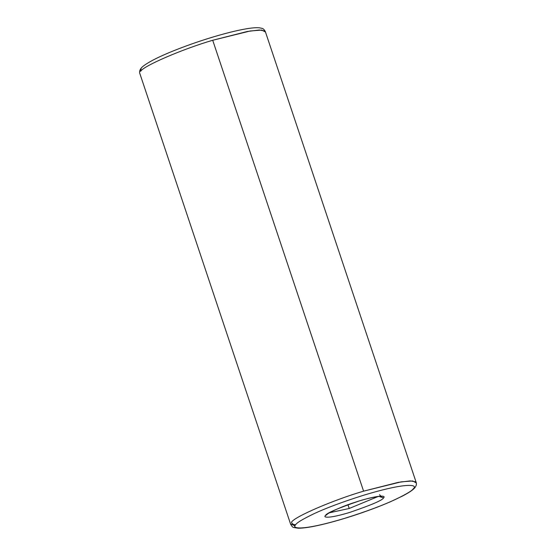 <?xml version="1.0" encoding="UTF-8"?>
<svg xmlns="http://www.w3.org/2000/svg" width="556" height="556" viewBox="0 0 556 556"><rect width="100%" height="100%" fill="white"/><g stroke="black" fill="none" stroke-linecap="round" stroke-linejoin="round"><path stroke-width="0.83" d="M379.602 496.362L383.564 497.822C386.114 495.792 380.707 494.472 359.28 500.942C337.353 508.455 326.094 513.32 325.496 515.523L327.081 514.474L325.496 515.523C326.094 513.32 337.353 508.455 359.28 500.942C380.707 494.472 386.114 495.792 383.564 497.822C382.966 500.032 371.7 504.89 349.78 512.403C328.353 518.88 322.939 517.56 325.496 515.523C322.939 517.56 328.353 518.88 349.78 512.403C371.7 504.89 382.966 500.032 383.564 497.822L379.887 496.744M265.365 31.991L261.793 30.059L250.256 30.976L212.712 40.268C182.5 49.074 142.836 66.192 140.592 71.397L141.168 68.179L140.592 71.397C142.836 66.192 182.5 49.074 212.712 40.268L247.316 31.483L259.339 30.003L264.948 30.976M295.813 524.572C296.702 522.8 302.54 519.283 313.327 514.036C325.851 508.114 342.795 501.797 364.138 495.083C407.465 481.989 418.418 484.665 413.247 488.773L414.832 487.723L413.247 488.773C418.418 484.665 407.465 481.989 364.138 495.083C342.795 501.797 325.851 508.114 313.327 514.036C302.54 519.283 296.702 522.8 295.813 524.572C290.642 528.687 301.588 531.355 344.915 518.261C366.265 511.548 383.202 505.23 395.733 499.309C406.519 494.062 412.357 490.552 413.247 488.773C412.357 490.552 406.519 494.062 395.733 499.309C383.202 505.23 366.265 511.548 344.915 518.261C301.588 531.355 290.642 528.687 295.813 524.572C293.776 524.968 292.324 524.204 291.455 522.293C292.324 524.204 293.776 524.968 295.813 524.572M415.818 481.871L410.203 480.898L398.179 482.379L363.582 491.163C333.371 499.969 293.707 517.087 291.455 522.293C293.707 517.087 333.371 499.969 363.582 491.163L401.119 481.871L412.663 480.954L416.229 482.886M212.712 40.268L363.582 491.163L212.712 40.268M329.541 512.757L349.217 508.483L347.966 504.744L349.217 508.483L378.149 496.494L349.217 508.483L329.541 512.757M295.069 525.893L290.635 523.912M379.519 494.673L381.145 496.383C383.758 495.848 372.054 496.55 355.993 502.005C339.779 506.94 326.031 514.251 327.081 514.474L327.081 514.474M265.309 31.511C264.218 29.551 263.106 28.495 261.98 28.356L259.332 27.8C256.351 27.515 252.063 27.849 246.461 28.787C238.802 30.08 229.531 32.276 218.661 35.369C194.899 42.103 167.328 52.5 152.914 60.152C144.414 64.698 142.155 66.942 141.168 68.179C139.681 70.098 139.236 71.87 139.827 73.496L290.691 524.391C293.04 527.526 291.559 527.331 298.329 528.2C303.465 528.269 311.263 527.074 321.743 524.621C332.752 522.014 344.769 518.533 357.793 514.168C369.983 510.054 380.971 505.87 390.75 501.609L402.815 495.896C411.787 491.115 413.921 488.87 414.832 487.723C416.319 485.812 416.764 484.04 416.173 482.406L265.309 31.511"/></g></svg>
